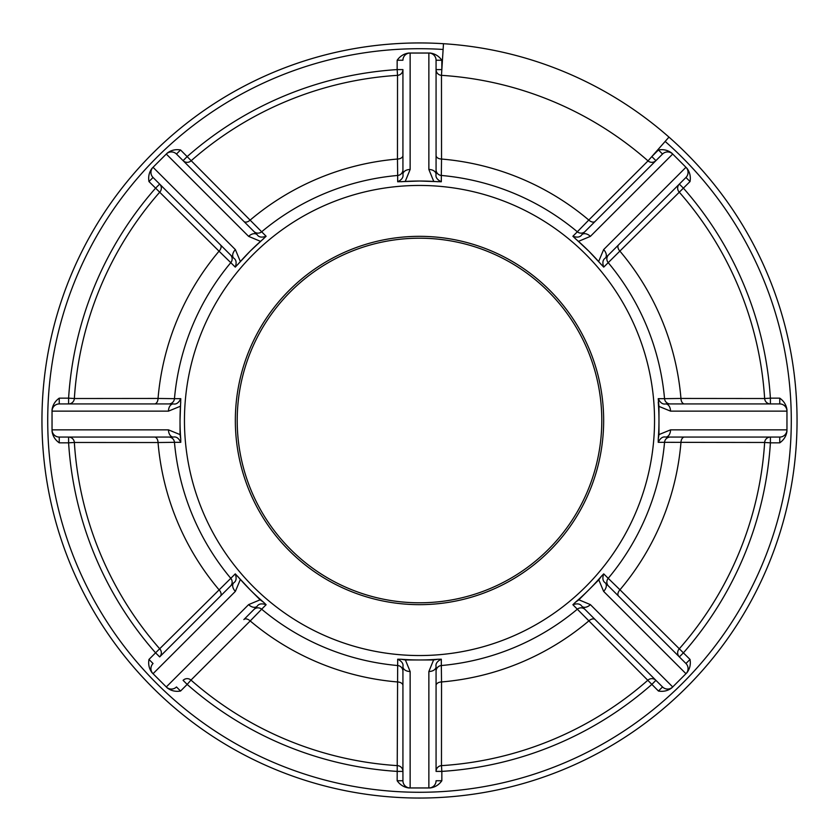 <?xml version="1.0" encoding="UTF-8"?>
<svg xmlns="http://www.w3.org/2000/svg" width="839" height="839" viewBox="0 0 839 839"><rect width="100%" height="100%" fill="white"/><g stroke="black" fill="none" stroke-linecap="round" stroke-linejoin="round"><path stroke-width="1.26" d="M603.661 420.496A184.161 184.161 0 0 0 419.5 236.336A184.161 184.161 0 0 0 235.34 420.496A184.161 184.161 0 0 0 419.5 604.657A184.161 184.161 0 0 0 603.661 420.496M184.454 420.496A235.046 235.046 0 0 1 419.5 185.45A235.046 235.046 0 0 1 654.546 420.496A235.046 235.046 0 0 1 419.5 655.542A235.046 235.046 0 0 1 184.454 420.496M178.948 637.609L159.662 656.906L155.582 652.826L235.277 573.876L250.169 589.827A239.472 239.472 0 0 1 237.699 576.372M52.039 409.778L52.039 411.131L52.039 409.778C52.721 404.954 55.122 401.084 59.244 398.158L68.599 398.158A351.614 351.614 0 0 1 155.582 188.167L159.662 184.087A5.768 5.768 0 0 1 161.35 188.167A5.768 5.768 0 0 0 159.662 184.087M237.206 420.496A182.294 182.294 0 0 0 419.5 602.79A182.294 182.294 0 0 0 601.794 420.496A182.294 182.294 0 0 0 419.5 238.203A182.294 182.294 0 0 0 237.206 420.496M658.269 402.164A239.472 239.472 0 0 1 658.269 438.828L658.972 434.592L658.972 406.401L658.227 398.682L664.54 398.672A246.016 246.016 0 0 0 608.212 262.659L603.723 267.117L588.831 251.165A239.472 239.472 0 0 1 601.301 264.621M575.376 238.696A239.472 239.472 0 0 1 588.831 251.165L572.88 236.262L577.337 231.784A246.016 246.016 0 0 0 441.324 175.456L441.314 181.769L419.5 181.025A239.472 239.472 0 0 1 437.832 181.727M401.168 181.727A239.472 239.472 0 0 1 419.5 181.025L397.686 181.769L397.676 175.456A246.016 246.016 0 0 0 261.663 231.784L266.12 236.262L250.169 251.165A239.472 239.472 0 0 1 263.624 238.696M237.699 264.621A239.472 239.472 0 0 1 250.169 251.165L235.277 267.117L230.788 262.659A246.016 246.016 0 0 0 174.46 398.672L180.773 398.682L180.028 420.496A239.472 239.472 0 0 1 180.731 402.164M668.966 137.103A377.55 377.55 0 0 1 419.5 798.046A377.55 377.55 0 0 1 41.95 420.496A377.55 377.55 0 0 1 443.485 43.712L443.118 49.459A371.782 371.782 0 0 0 47.718 420.496A371.782 371.782 0 0 0 419.5 792.278A371.782 371.782 0 0 0 665.159 141.434L668.966 137.103A377.55 377.55 0 0 0 41.95 420.496M433.595 181.025L428.865 169.478L428.865 53.035L430.218 53.035L428.865 53.035A7.205 7.205 0 0 1 436.07 60.24L436.07 69.595A5.768 5.768 0 0 0 441.471 75.342A345.846 345.846 0 0 1 648.023 160.899A5.768 5.768 0 0 0 655.909 160.648L651.83 156.578L648.023 160.899A345.846 345.846 0 0 0 441.471 75.342L441.534 159.043A262.387 262.387 0 0 1 588.789 220.038L648.023 160.899L665.159 141.434M651.83 156.578L658.447 149.961C663.429 149.111 667.865 150.15 671.756 153.086L672.71 154.04L671.756 153.086M598.805 261.128L603.619 249.623L685.956 167.286L672.71 154.04L590.373 236.378L578.868 241.192M686.91 168.24C689.847 172.131 690.885 176.568 690.036 181.549L608.212 262.659A5.768 5.716 45 0 1 608.516 254.909L608.327 255.098M618.595 244.841A5.768 3.534 -135 0 0 619.958 251.197A262.387 262.387 0 0 1 680.953 398.452L764.644 398.525A345.846 345.846 0 0 0 679.097 191.974A5.768 5.768 0 0 1 679.338 184.087L683.418 188.167A351.614 351.614 0 0 1 770.401 398.158L779.756 398.158C783.878 401.084 786.279 404.954 786.961 409.778L786.961 411.131L786.961 409.778M658.972 434.592L670.518 429.862L786.961 429.862L786.961 411.131L670.518 411.131L658.972 406.401M786.961 431.215C786.279 436.039 783.878 439.909 779.756 442.835L770.401 442.835A351.614 351.614 0 0 1 683.418 652.826L679.338 656.906A5.768 5.768 0 0 1 679.097 649.019A345.846 345.846 0 0 0 764.644 442.468L658.227 442.31L658.269 438.828M684.488 437.067A5.768 3.534 -90 0 0 680.953 442.531A262.387 262.387 0 0 1 619.958 589.786L690.036 659.444C690.885 664.425 689.847 668.861 686.91 672.752L685.956 673.707L686.91 672.752M578.868 599.801L590.373 604.615L672.71 686.952L671.756 687.907L685.956 673.707L603.619 591.369L598.805 579.864L601.301 576.372A239.472 239.472 0 0 1 575.376 602.297L578.868 599.801L598.805 579.864M671.756 687.907C667.865 690.843 663.429 691.881 658.447 691.032L572.88 604.72L575.376 602.297M672.71 686.952A7.205 7.205 0 0 1 662.527 686.952L655.909 680.335L651.83 684.414A351.614 351.614 0 0 1 441.838 771.398L441.838 780.752C438.912 784.874 435.042 787.276 430.218 787.957L428.865 787.957L430.218 787.957M405.405 659.968L410.135 671.515L410.135 787.957L408.782 787.957L428.865 787.957L428.865 671.515L433.595 659.968L437.832 659.265A239.472 239.472 0 0 1 401.168 659.265L405.405 659.968L433.595 659.968M408.782 787.957C403.958 787.276 400.088 784.874 397.162 780.752L397.686 659.213L401.168 659.265M402.93 685.473A5.768 3.534 0 0 0 397.466 681.95A262.387 262.387 0 0 1 250.211 620.954L190.977 680.083A345.846 345.846 0 0 0 397.529 765.64A5.768 5.768 0 0 1 402.93 771.398L397.162 771.398A351.614 351.614 0 0 1 187.17 684.414L180.553 691.032C175.571 691.881 171.135 690.843 167.244 687.907L166.29 686.952L167.244 687.907M240.195 579.864L235.381 591.369L153.044 673.707L152.09 672.752L166.29 686.952L248.627 604.615L260.132 599.801L263.624 602.297A239.472 239.472 0 0 1 250.169 589.827L260.132 599.801M152.09 672.752C149.153 668.861 148.115 664.425 148.964 659.444L155.582 652.826A351.614 351.614 0 0 1 68.599 442.835L59.244 442.835C55.122 439.909 52.721 436.039 52.039 431.215L52.039 429.862L52.039 431.215M161.35 188.167A5.768 5.768 0 0 1 159.903 191.974A345.846 345.846 0 0 0 74.356 398.525L158.047 398.452A262.387 262.387 0 0 1 219.042 251.197L148.964 181.549C148.115 176.568 149.153 172.131 152.09 168.24L153.044 167.286L152.09 168.24M260.132 241.192L248.627 236.378L166.29 154.04L167.244 153.086L153.044 167.286L235.381 249.623L240.195 261.128M167.244 153.086C171.135 150.15 175.571 149.111 180.553 149.961L261.663 231.784A5.768 5.716 -45 0 1 253.913 231.48L254.102 231.658M202.388 179.945L183.091 160.648L187.17 156.578A351.614 351.614 0 0 1 397.162 69.595L397.162 60.24C400.088 56.108 403.958 53.706 408.782 53.035L410.135 53.035L408.782 53.035M430.218 53.035C435.042 53.717 438.912 56.119 441.838 60.24L441.838 69.595L443.118 49.459M166.29 154.04A7.205 7.205 0 0 1 176.473 154.04L257.154 234.71C258.779 237.238 261.768 237.752 266.12 236.262M397.686 181.769C401.818 179.745 403.559 177.27 402.93 174.334L402.93 69.595A5.768 5.768 0 0 1 397.529 75.342A345.846 345.846 0 0 0 190.977 160.899A5.768 5.768 0 0 1 183.091 160.648M441.838 60.24L436.07 60.24L436.07 174.334C435.441 177.27 437.182 179.745 441.314 181.769M572.88 236.262C577.232 237.752 580.221 237.238 581.846 234.71L662.527 154.04A7.205 7.205 0 0 1 672.71 154.04A7.205 7.205 0 0 0 662.527 154.04L658.447 149.961M690.036 181.549L685.956 177.469A7.205 7.205 0 0 0 685.956 167.286A7.205 7.205 0 0 1 685.956 177.469L606.115 257.321M658.227 398.682C660.241 402.804 662.726 404.555 665.663 403.926L779.756 403.926A7.205 7.205 0 0 1 786.961 411.131M786.961 429.862A7.205 7.205 0 0 1 779.756 437.067L665.663 437.067C662.726 436.427 660.251 438.178 658.227 442.31M669.973 437.067L670.246 437.067A5.768 5.716 90 0 0 664.54 442.321A246.016 246.016 0 0 1 608.212 578.333L603.723 573.876C602.234 578.218 602.759 581.207 605.286 582.843L685.956 663.513A7.205 7.205 0 0 1 685.956 673.707A7.205 7.205 0 0 0 688.064 668.61M658.447 691.032L662.527 686.952L581.846 606.272C580.221 603.755 577.232 603.231 572.88 604.72M582.675 607.111L583.608 608.044M437.832 659.265L441.314 659.213C437.182 661.237 435.441 663.722 436.07 666.659L436.07 771.398A5.768 5.768 0 0 1 441.471 765.64A345.846 345.846 0 0 0 648.023 680.083A5.768 5.768 0 0 1 655.909 680.335M410.135 787.957A7.205 7.205 0 0 1 402.93 780.752L402.93 666.659C403.559 663.722 401.818 661.247 397.686 659.213M256.325 607.111L243.845 619.581A5.768 3.534 45 0 1 250.211 620.954L261.663 609.198A246.016 246.016 0 0 0 397.676 665.537A5.768 5.716 180 0 1 402.93 671.242M220.405 596.151A5.768 3.534 45 0 0 219.042 589.786A262.387 262.387 0 0 1 158.047 442.531L74.356 442.468A345.846 345.846 0 0 0 159.903 649.019A5.768 5.768 0 0 1 159.662 656.906L233.714 582.843C236.241 581.217 236.766 578.228 235.277 573.876M230.673 585.895L230.484 586.083A5.768 5.716 -135 0 0 230.788 578.333A246.016 246.016 0 0 1 174.46 442.321L180.773 442.31C178.759 438.178 176.274 436.437 173.337 437.067L59.244 437.067A7.205 7.205 0 0 1 52.039 429.862L168.482 429.862L180.028 434.592L180.731 438.828A239.472 239.472 0 0 1 180.028 420.496L180.028 434.592M68.599 437.067L68.599 442.835L74.356 442.468A5.768 5.768 0 0 0 68.599 437.067L95.887 437.067M180.028 406.401L168.482 411.131L52.039 411.131A7.205 7.205 0 0 1 59.244 403.926L173.337 403.926C176.274 404.555 178.749 402.814 180.773 398.682M232.885 257.311L153.044 177.469A7.205 7.205 0 0 1 153.044 167.286M595.155 619.581A5.768 3.534 -45 0 0 588.789 620.954A262.387 262.387 0 0 1 441.534 681.95L441.471 765.64A345.846 345.846 0 0 0 648.023 680.083M180.731 438.828L180.773 442.31M263.624 602.297L266.12 604.72L261.663 609.198A5.768 5.716 -135 0 0 253.913 609.513M441.314 659.213L441.324 665.537A246.016 246.016 0 0 0 577.337 609.198A5.768 5.716 135 0 1 585.087 609.513M601.301 576.372L603.723 573.876M243.845 221.402A5.768 3.534 135 0 0 250.211 220.038A262.387 262.387 0 0 1 397.466 159.043L397.529 75.342A345.846 345.846 0 0 0 190.977 160.899M428.865 53.035L410.135 53.035L410.135 169.478L405.405 181.025M436.07 155.509A5.768 3.534 180 0 0 441.534 159.043L441.324 175.456A5.768 5.716 0 0 1 436.07 169.751M402.93 169.751A5.768 5.716 0 0 1 397.676 175.456L397.466 159.043A5.768 3.534 180 0 0 402.93 155.509M402.93 174.334A7.205 4.856 0 0 1 410.135 169.478M397.162 60.24L402.93 60.24A7.205 7.205 0 0 1 410.135 53.035M428.865 169.478A7.205 4.856 -0 0 1 436.07 174.334M52.039 411.131L52.039 429.862M235.277 267.117C236.766 262.764 236.241 259.775 233.714 258.15A7.205 4.856 -45 0 1 235.381 249.623M230.484 254.909A5.768 5.716 -45 0 1 230.788 262.659L219.042 251.197A5.768 3.534 135 0 0 220.405 244.841M74.356 398.525L68.599 398.158L68.599 403.926A5.768 5.768 0 0 0 74.356 398.525A345.846 345.846 0 0 1 159.903 191.974M154.512 403.926A5.768 3.534 90 0 0 158.047 398.452L174.46 398.672A5.768 5.716 -90 0 1 168.754 403.926M168.754 437.067A5.768 5.716 -90 0 1 174.46 442.321L158.047 442.531A5.768 3.534 90 0 0 154.512 437.067M266.12 604.72C261.768 603.231 258.779 603.755 257.154 606.272A7.205 4.856 -135 0 1 248.627 604.615M190.977 680.083L187.17 684.414L183.091 680.335A5.768 5.768 0 0 1 190.977 680.083A345.846 345.846 0 0 0 397.529 765.64M436.07 671.242A5.768 5.716 180 0 1 441.324 665.537L441.534 681.95A5.768 3.534 0 0 0 436.07 685.473M608.516 586.083A5.768 5.716 135 0 1 608.212 578.333L619.958 589.786A5.768 3.534 -45 0 0 618.595 596.151M764.644 442.468L770.401 442.835L770.401 437.067A5.768 5.768 0 0 0 764.644 442.468A345.846 345.846 0 0 1 679.097 649.019A345.846 345.846 0 0 0 764.644 442.468A345.846 345.846 0 0 1 679.097 649.019M764.644 398.525A5.768 5.768 0 0 0 770.401 403.926L770.401 398.158L764.644 398.525A345.846 345.846 0 0 0 679.097 191.974A345.846 345.846 0 0 1 764.644 398.525A345.846 345.846 0 0 0 679.097 191.974M670.246 403.926A5.768 5.716 90 0 1 664.54 398.672L680.953 398.452A5.768 3.534 -90 0 0 684.488 403.926M603.619 249.623A7.205 4.856 45 0 1 605.286 258.15C602.759 259.775 602.234 262.764 603.723 267.117M585.087 231.48A5.768 5.716 45 0 1 577.337 231.784L588.789 220.038A5.768 3.534 -135 0 0 595.155 221.402M248.627 236.378A7.205 4.856 -45 0 1 257.154 234.71M173.337 437.067A7.205 4.856 -90 0 1 168.482 429.862M168.482 411.131A7.205 4.856 -90 0 1 173.337 403.926M171.387 689.06A7.205 7.205 0 0 1 166.29 686.952A7.205 7.205 0 0 0 176.473 686.952L180.553 691.032M235.381 591.369A7.205 4.856 -135 0 1 233.714 582.843M153.044 673.707A7.205 7.205 0 0 1 153.044 663.513L148.964 659.444M436.07 666.659A7.205 4.856 180 0 1 428.865 671.515M441.838 780.752L436.07 780.752A7.205 7.205 0 0 1 428.865 787.957M410.135 671.515A7.205 4.856 180 0 1 402.93 666.659M605.286 582.843A7.205 4.856 135 0 1 603.619 591.369M590.373 604.615A7.205 4.856 135 0 1 581.846 606.272M665.663 403.926A7.205 4.856 90 0 1 670.518 411.131M670.518 429.862A7.205 4.856 90 0 1 665.663 437.067M581.846 234.71A7.205 4.856 45 0 1 590.373 236.378M402.93 69.595L397.162 69.595L397.529 75.342M436.07 771.398L441.838 771.398L441.471 765.64M436.07 69.595L441.838 69.595L441.471 75.342A345.846 345.846 0 0 1 648.023 160.899M161.35 652.826A5.768 5.768 0 0 0 159.903 649.019A345.846 345.846 0 0 1 74.356 442.468M180.553 149.961L176.473 154.04M153.044 177.469L148.964 181.549M59.244 398.158L59.244 403.926M59.244 437.067L59.244 442.835M397.162 780.752L402.93 780.752M685.956 663.513L690.036 659.444M779.756 442.835L779.756 437.067M779.756 403.926L779.756 398.158M662.527 154.04A7.205 7.205 0 0 1 672.71 154.04M685.956 167.286A7.205 7.205 0 0 1 685.956 177.469"/></g></svg>
